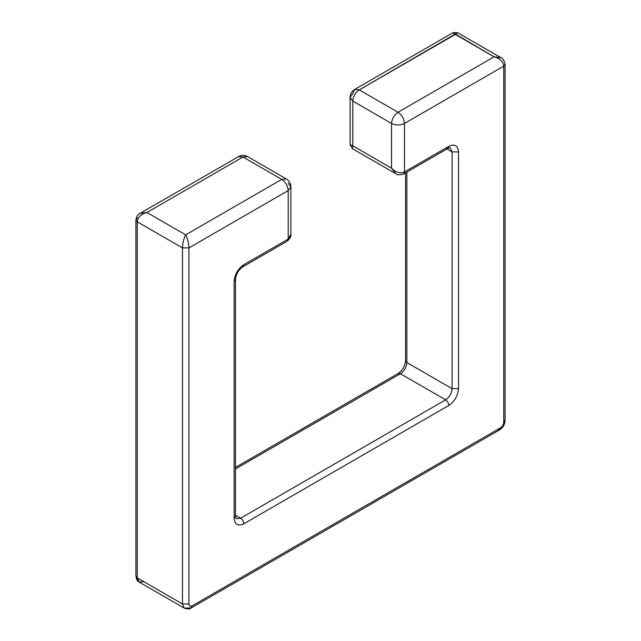 <?xml version="1.0" encoding="UTF-8"?>
<svg xmlns="http://www.w3.org/2000/svg" width="641" height="641" viewBox="0 0 641 641"><rect width="100%" height="100%" fill="white"/><g stroke="black" fill="none" stroke-linecap="round" stroke-linejoin="round"><path stroke-width="0.96" d="M445.623 148.183L447.907 148.408L448.852 146.316L404.471 171.932L403.526 174.023C399.575 175.177 396.979 175.065 395.729 173.703L352.406 148.696L352.798 145.828L352.406 148.696L350.122 144.738L350.122 97.344L352.798 101.078L350.122 97.344L352.798 93.618L354.689 89.436L453.027 32.659L494.067 56.809L500.917 57.674L494.067 56.809L398.013 112.263C401.907 114.987 404.062 118.721 404.471 123.457L503.754 66.135C503.185 61.488 499.956 58.387 494.067 56.809L398.013 112.263C394.119 114.987 391.963 118.721 391.555 123.457C395.858 125.468 400.168 125.468 404.471 123.457C404.062 118.721 401.907 114.987 398.013 112.263L359.256 89.892L455.31 34.43L453.027 32.659L457.594 32.659L455.31 34.43L494.067 56.809C499.956 58.387 503.185 61.488 503.754 66.135L503.754 422.219L505.092 420.352L503.754 422.219C503.554 424.582 502.472 426.449 500.525 427.811L499.579 429.903L497.296 429.678M143.704 581.611L139.137 582.06L135.908 576.019L137.246 577.878L182.461 603.982L182.461 247.899L188.919 247.899L288.202 190.585C287.793 185.85 285.638 182.116 281.744 179.392L185.69 234.846C183.727 238.692 182.653 243.043 182.461 247.899L188.919 247.899L188.919 603.982L182.461 603.982L188.919 603.982L188.919 247.899C188.726 243.043 187.653 238.692 185.69 234.846L146.933 212.475L140.083 213.341L146.933 212.475C141.044 214.046 137.815 217.155 137.246 221.794L137.246 577.878L139.137 582.06C137.559 581.603 136.477 579.584 135.908 576.019L135.908 219.935L137.246 218.068M135.908 219.935C136.461 216.642 137.855 214.447 140.083 213.341L239.942 155.859C242.667 155.002 245.207 155.234 247.554 156.564L242.987 157.021L247.554 156.564L286.311 178.943L281.744 179.392L242.987 157.021L238.42 156.564L242.987 157.021L281.744 179.392L185.69 234.846L146.933 212.475L242.987 157.021L146.933 212.475C141.044 214.046 137.815 217.155 137.246 221.794L135.908 219.935L137.246 221.794L182.461 247.899C182.653 243.043 183.727 238.692 185.69 234.846C187.653 238.692 188.726 243.043 188.919 247.899L288.202 190.585L290.878 186.851L288.202 190.585L288.202 239.061L243.828 264.685L288.202 239.061L290.878 234.245L290.878 186.851C290.774 183.414 289.251 180.778 286.311 178.943L281.744 179.392C285.638 182.116 287.793 185.85 288.202 190.585L288.202 239.061L290.878 234.245C291.439 236 290.229 238.308 287.256 241.152L288.202 239.061L287.256 241.152L242.883 266.776L243.828 264.685C237.979 268.771 234.75 274.364 234.133 281.463L234.133 518.208L234.133 281.463C234.75 274.364 237.979 268.771 243.828 264.685L242.883 266.776C238.428 269.917 235.96 274.196 235.471 279.604L234.133 281.463L235.471 279.604L235.471 516.342L234.133 518.208C234.75 524.602 237.979 526.469 243.828 523.801L448.852 405.433L243.828 523.801C237.979 526.469 234.75 524.602 234.133 518.208L235.471 516.342L236.032 518.665L240.599 518.208L445.623 399.84C447.57 401.202 448.644 403.069 448.852 405.433C454.693 401.346 457.922 395.753 458.539 388.654L458.539 151.909L458.539 388.654C457.922 395.753 454.693 401.346 448.852 405.433C448.644 403.069 447.57 401.202 445.623 399.84L400.401 373.735L235.471 468.956L400.401 373.735L398.117 373.511L400.401 373.735C404.303 371.011 406.45 367.285 406.867 362.55L405.529 360.683L406.867 362.55C406.45 367.285 404.303 371.011 400.401 373.735L445.623 399.84L240.599 518.208C242.546 519.571 243.62 521.437 243.828 523.801C243.62 521.437 242.546 519.571 240.599 518.208L236.032 518.665M499.579 429.903C503.001 427.635 504.844 424.454 505.092 420.352L505.092 64.268L503.754 66.135L404.471 123.457C400.168 125.468 395.858 125.468 391.555 123.457L352.798 101.078C353.207 96.342 355.362 92.608 359.256 89.892L354.689 89.436L359.256 89.892L398.013 112.263C394.119 114.987 391.963 118.721 391.555 123.457L391.555 168.206C395.858 172.517 400.168 173.759 404.471 171.932C400.168 173.759 395.858 172.517 391.555 168.206L352.798 145.828L352.798 101.078C353.207 96.342 355.362 92.608 359.256 89.892L457.594 32.659L500.917 57.674C502.72 58.075 504.114 60.27 505.092 64.268L503.754 66.135L503.754 422.219C503.554 424.582 502.472 426.449 500.525 427.811L192.148 605.849L191.202 607.94L192.148 605.849C190.201 606.739 189.127 606.114 188.919 603.982C189.127 606.114 190.201 606.739 192.148 605.849L500.525 427.811L499.579 429.903L191.202 607.94C189.816 609.118 187.533 609.198 184.352 608.165L182.461 603.982L184.352 608.165L191.202 607.94M395.729 173.703L391.555 168.206L352.798 145.828L352.798 101.078L391.555 123.457L391.555 168.206L395.729 173.703M403.51 174.04L404.471 171.932L404.471 123.457L404.471 171.932L448.852 146.316C454.693 143.656 457.922 145.515 458.539 151.909L452.081 151.909L458.539 151.909C457.922 145.515 454.693 143.656 448.852 146.316L447.907 148.408L403.526 174.023M450.19 147.726L452.081 151.909L446.961 148.952L452.081 151.909L452.081 388.654L458.539 388.654L452.081 388.654C451.673 393.39 449.517 397.116 445.623 399.84C449.517 397.116 451.673 393.39 452.081 388.654L406.867 362.55L406.867 172.1L406.867 362.55L452.081 388.654L452.081 151.909L450.19 147.726L447.907 148.408M350.122 144.738L352.798 145.828L350.122 144.738M240.599 518.208L235.471 515.252L240.599 518.208M288.202 183.126L290.878 186.851M182.461 603.982L137.246 577.878L137.246 221.794L182.461 247.899L182.461 603.982M405.529 172.87L405.529 360.683C405.04 366.091 402.572 370.362 398.117 373.511L235.471 467.409M139.137 582.06L184.352 608.165M350.122 97.344C350.138 94.075 351.661 91.439 354.689 89.436"/></g></svg>
